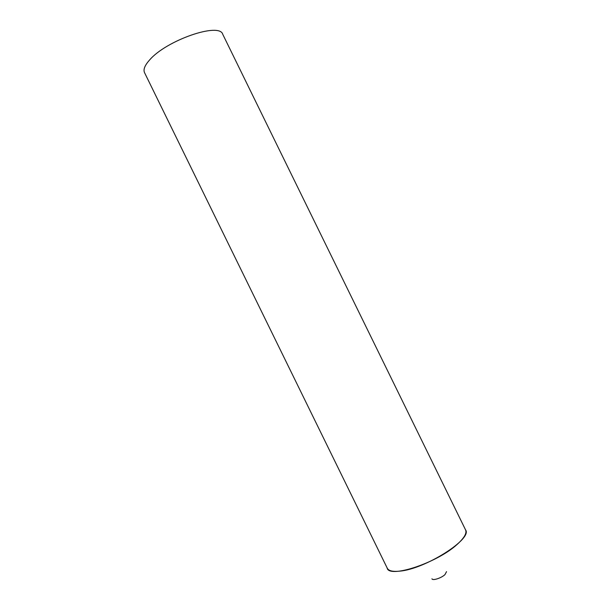 <?xml version="1.0" encoding="UTF-8"?>
<svg xmlns="http://www.w3.org/2000/svg" width="610" height="610" viewBox="0 0 610 610"><rect width="100%" height="100%" fill="white"/><g stroke="black" fill="none" stroke-linecap="round" stroke-linejoin="round"><path stroke-width="0.91" d="M446.535 571.639L444.972 574.605C441.304 578.112 432.597 580.895 431.941 578.791M465.308 529.434C467.283 532.66 464.645 537.578 457.386 544.196C437.118 563.091 388.204 578.981 387.091 567.757M387.281 568.238C388.654 570.891 392.802 571.852 399.718 571.143C425.109 569.13 472.834 538.76 465.567 529.892L222.757 34.32C219.608 21.937 166.065 40.329 149.427 60.176C144.753 65.461 143.121 69.616 144.532 72.643L387.281 568.238"/></g></svg>
